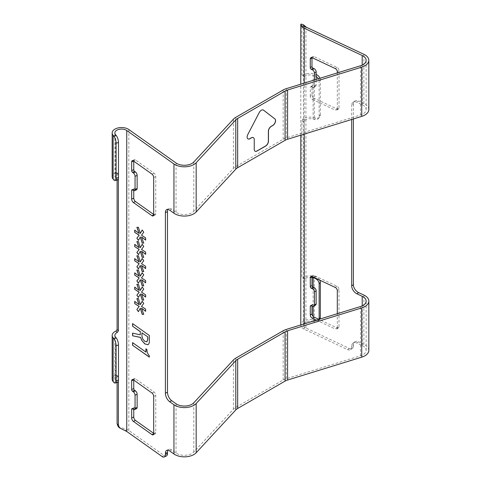 <?xml version="1.0" encoding="UTF-8"?>
<svg xmlns="http://www.w3.org/2000/svg" width="481" height="481" viewBox="0 0 481 481"><rect width="100%" height="100%" fill="white"/><g stroke="black" fill="none" stroke-linecap="round" stroke-linejoin="round"><path stroke-width="0.36" stroke-dasharray="2.4 1.8" d="M263.317 110.017A4.022 2.321 120 0 0 263.269 109.987A4.022 2.321 120 0 0 261.261 110.185A4.022 2.321 120 0 0 259.103 112.578L247.727 134.47A4.022 2.321 120 0 0 247.877 138.841A4.022 2.321 120 0 0 247.925 138.865M169.637 210.155L171.717 209.181L176.034 212.241A10.72 6.193 0 0 0 176.761 212.704A10.72 6.193 0 0 0 193.807 211.243L233.417 168.428A13.402 7.738 180 0 1 235.762 166.606L283.153 139.243A13.402 7.738 180 0 1 286.315 137.891L360.479 115.019A10.72 6.193 0 0 0 366.149 109.56A10.72 6.193 0 0 0 362.199 104.756L356.896 102.267L358.592 101.064A6.704 4.245 -125.3 0 0 354.713 101.07A6.704 4.245 -125.3 0 0 353.391 104.094L351.701 105.291A6.704 4.245 54.7 0 1 353.018 102.267A6.704 4.245 54.7 0 1 356.896 102.267M169.637 450.931L171.717 449.951L176.034 453.012A10.72 6.193 0 0 0 176.761 453.481A10.72 6.193 0 0 0 193.807 452.02L233.417 409.205A13.402 7.738 180 0 1 235.762 407.383L283.153 380.02A13.402 7.738 180 0 1 286.315 378.667L360.479 355.796A10.72 6.193 0 0 0 366.149 350.336A10.72 6.193 0 0 0 362.199 345.532L356.896 343.043L358.592 341.841A6.704 4.245 -125.3 0 0 354.713 341.847A6.704 4.245 -125.3 0 0 353.391 344.871L351.701 346.067A6.704 4.245 54.7 0 1 353.018 343.043A6.704 4.245 54.7 0 1 356.896 343.043M319.955 319.041A5.363 3.932 40.3 0 1 319.588 319.594A5.363 3.932 40.3 0 1 315.5 320.502L314.297 320.16A9.386 5.417 0 0 0 300.787 325.024A9.386 5.417 0 0 0 303.535 328.854A9.386 5.417 0 0 0 304.245 329.226L347.541 349.585A5.363 3.397 -125.3 0 0 350.643 349.585A5.363 3.397 -125.3 0 0 351.701 347.162L353.391 345.965A5.363 3.397 54.7 0 1 352.339 348.382A5.363 3.397 54.7 0 1 349.236 348.388L305.934 328.024A6.704 3.872 180 0 1 305.429 327.759A6.704 3.872 180 0 1 303.463 325.024A6.704 3.872 180 0 1 313.119 321.548L314.321 321.891A5.363 3.932 -139.7 0 0 318.41 320.983A5.363 3.932 -139.7 0 0 319.113 319.3M301.202 25.655C300.823 23.184 301.064 23.611 301.912 26.948L301.912 75.108L305.026 76.293L302.633 75.547A9.386 5.417 0 0 1 314.297 73.912L315.5 74.254A5.363 3.932 40.3 0 1 316.137 74.471M301.912 121.074L304.275 121.807L305.026 120.07A6.704 3.872 180 0 1 313.119 119.078L314.321 119.42A5.363 3.932 -139.7 0 0 318.41 118.512A5.363 3.932 -139.7 0 0 319.137 116.402L320.316 115.013A5.363 3.932 40.3 0 1 319.588 117.123A5.363 3.932 40.3 0 1 315.5 118.031L314.297 117.689A9.386 5.417 0 0 0 302.633 119.324L301.912 121.074L301.912 277.579L305.026 278.764L302.633 278.018A9.386 5.417 0 0 1 314.297 276.383L315.5 276.725A5.363 3.932 40.3 0 1 319.685 280.122M320.316 115.013L320.316 79.99L319.137 81.385A5.363 3.932 -139.7 0 0 318.35 78.764M319.967 78.265A5.363 3.932 40.3 0 1 320.316 79.99M319.137 116.402L319.137 81.385M316.137 76.479A5.363 3.932 -139.7 0 0 314.321 75.643L315.5 74.254M301.912 26.948L304.275 27.688L304.275 75.842L305.026 76.293A6.704 3.872 180 0 1 313.119 75.301L314.321 75.643M304.275 27.688L303.998 25.703M304.275 121.807L304.275 278.313L301.912 277.579M311.983 277.525A6.704 3.872 180 0 0 305.026 278.764L304.275 278.313M117.586 382.377A5.363 1.924 74.2 0 1 116.125 381.595L115.536 380.904A6.704 3.872 180 0 1 114.851 379.196A6.704 3.872 180 0 1 117.25 376.232L118.368 376.888L116.889 374.982L118.368 376.888L118.368 381.229M118.368 178.758L118.368 174.417L116.889 172.511L118.368 174.417L117.25 173.761A6.704 3.872 180 0 0 114.851 176.725L114.851 132.948M117.586 179.906A5.363 1.924 74.2 0 1 116.125 179.124L115.536 178.433A6.704 3.872 180 0 1 114.851 176.725M166.378 455.97A5.363 2.766 64.8 0 1 164.099 455.501L128.83 430.501A9.386 5.417 0 0 0 124.326 428.745L118.128 426.461M117.093 382.515L117.093 375.529L115.957 374.849A9.386 5.417 0 0 0 112.169 379.196M117.093 180.044L117.093 173.058L115.957 172.378A9.386 5.417 0 0 0 112.169 176.725M368.831 109.56A13.402 7.738 180 0 0 363.889 103.559L358.592 101.064M353.391 118.957L353.391 104.094M368.831 350.336A13.402 7.738 180 0 0 363.889 344.336L358.592 341.841M353.391 345.965L353.391 344.871M315.608 305.032A2.682 1.696 54.7 0 1 314.063 305.032L312.367 306.235M311.327 305.742L313.023 304.545L314.063 305.032M313.023 304.545A1.341 0.848 -125.3 0 0 312.247 304.545A1.341 0.848 -125.3 0 0 311.983 305.146L311.213 305.694M311.983 306.048L311.983 305.146M336.922 327.826A2.682 1.696 -125.3 0 0 338.474 327.82A2.682 1.696 -125.3 0 0 339.003 326.611L337.313 327.814A2.682 1.696 54.7 0 1 336.784 329.022A2.682 1.696 54.7 0 1 335.233 329.022L336.922 327.826L318.927 319.36M339.003 326.611L339.003 289.4A2.682 1.696 -125.3 0 0 336.922 286.237L314.063 275.481A2.682 1.696 -125.3 0 0 312.512 275.487A2.682 1.696 -125.3 0 0 311.989 276.539M316.137 84.933A2.682 1.696 54.7 0 1 315.608 86.141A2.682 1.696 54.7 0 1 314.063 86.147L312.367 87.344A2.682 1.696 -125.3 0 0 313.919 87.344A2.682 1.696 -125.3 0 0 314.448 86.135L316.137 84.933L316.137 79.443M312.367 87.344L311.327 86.857L313.023 85.654L314.063 86.147M313.023 85.654A1.341 0.848 -125.3 0 0 312.247 85.66A1.341 0.848 -125.3 0 0 311.983 86.261L310.287 87.464A1.341 0.848 54.7 0 1 310.552 86.857A1.341 0.848 54.7 0 1 311.327 86.857M311.983 95.016A2.682 1.696 -125.3 0 0 314.063 98.184L312.367 99.387A2.682 1.696 54.7 0 1 310.287 96.218L311.983 95.016L311.983 86.261M336.922 108.934A2.682 1.696 -125.3 0 0 338.474 108.934A2.682 1.696 -125.3 0 0 339.003 107.726L337.313 108.922A2.682 1.696 54.7 0 1 336.784 110.131A2.682 1.696 54.7 0 1 335.233 110.137L336.922 108.934L314.063 98.184M339.003 107.726L339.003 70.515A2.682 1.696 -125.3 0 0 336.922 67.346L314.063 56.596A2.682 1.696 -125.3 0 0 312.512 56.596A2.682 1.696 -125.3 0 0 311.989 57.654M133.754 409.572L133.754 408.273L132.606 408.814M171.717 209.181A6.704 3.457 -115.2 0 0 168.861 208.586A6.704 3.457 -115.2 0 0 167.983 209.421M171.717 449.951A6.704 3.457 -115.2 0 0 168.861 449.362A6.704 3.457 -115.2 0 0 167.983 450.198M136.586 189.724A2.682 1.383 64.8 0 1 135.45 189.49L133.369 190.464M132.522 189.869L134.602 188.889L135.45 189.49M134.602 188.889A1.341 0.691 -115.2 0 0 134.031 188.768A1.341 0.691 -115.2 0 0 133.754 189.382L132.606 189.923M133.754 190.68L133.754 189.382M153.679 214.911L154.07 214.73L153.686 214.454M154.07 214.73A2.682 1.383 -115.2 0 0 155.213 214.965A2.682 1.383 -115.2 0 0 155.76 213.738L155.76 176.527A2.682 1.383 -115.2 0 0 154.07 173.142L135.45 159.939A2.682 1.383 -115.2 0 0 134.307 159.704A2.682 1.383 -115.2 0 0 133.754 160.931M136.586 408.616A2.682 1.383 64.8 0 1 135.45 408.375L133.369 409.355M132.522 408.754L134.602 407.774L135.45 408.375M134.602 407.774A1.341 0.691 -115.2 0 0 134.031 407.66A1.341 0.691 -115.2 0 0 133.754 408.273M153.679 433.802L154.07 433.615L153.686 433.345M154.07 433.615A2.682 1.383 -115.2 0 0 155.213 433.856A2.682 1.383 -115.2 0 0 155.76 432.629L155.76 395.418A2.682 1.383 -115.2 0 0 154.07 392.027L135.45 378.83A2.682 1.383 -115.2 0 0 134.307 378.589A2.682 1.383 -115.2 0 0 133.754 379.816M351.701 347.162L351.701 346.067M351.701 119.48L351.701 105.291M337.313 327.814L337.313 313.69M316.36 320.148L335.233 329.022M314.448 86.135L314.448 79.966M337.313 108.922L337.313 72.914M312.367 99.387L335.233 110.137M310.287 96.218L310.287 87.464M253.367 137.65A4.022 2.321 -60 0 1 254.154 139.46L254.154 149.314A4.022 2.321 120 0 0 254.984 151.154A4.022 2.321 120 0 0 255.032 151.178M132.672 342.568L146.026 352.032M146.026 348.767L146.939 349.537M147.042 349.489C146.958 351.797 147.763 353.89 149.453 355.76L149.35 355.808M149.453 355.76L149.35 357.149M132.672 323.659L149.35 335.479M149.453 335.431L149.35 341.119M149.453 341.071C149.477 342.857 149.014 344.047 148.076 344.655L147.974 344.709M132.672 333.068L140.422 334.782M142.051 332.816L142.051 336.045L142.827 338.931L144.889 341.288L146.958 341.75M142.25 301.28L143.855 303.379L141.618 306.355L145.749 309.067L145.647 311.339M141.618 308.141L143.753 314.34M140.416 308.177L138.414 311.664M134.818 301.316L139.207 304.647M136.971 298.497L138.414 298.533M138.522 298.485L140.416 304.611M142.25 287.031L143.855 289.135L141.618 292.111L145.749 294.817L145.647 297.09M141.618 293.891L143.753 300.09M140.416 293.927L138.414 297.42M134.818 287.067L139.207 290.404M136.971 284.253L138.414 284.289M138.522 284.241L140.416 290.368M142.25 272.787L143.855 274.885L141.618 277.868L145.749 280.573L145.647 282.846M141.618 279.647L143.753 285.846M140.416 279.683L138.414 283.177M134.818 272.823L139.207 276.154M136.971 270.009L138.414 270.039M138.522 269.991L140.416 276.118M142.25 258.544L143.855 260.642L141.618 263.618L145.749 266.324L145.647 268.602M141.618 265.398L143.753 271.597M140.416 265.434L138.414 268.927M134.818 258.574L139.207 261.911M136.971 255.76L138.414 255.796M138.522 255.748L140.416 261.874M142.25 244.294L143.855 246.398L141.618 249.374L145.749 252.08L145.647 254.353M141.618 251.154L143.753 257.353M140.416 251.19L138.414 254.683M134.818 244.33L139.207 247.661M136.971 241.516L138.414 241.546M138.522 241.498L140.416 247.625M142.25 230.05L143.855 232.149L141.618 235.125L145.749 237.83L145.647 240.109M141.618 236.905L143.753 243.103M140.416 236.941L138.414 240.434M134.818 230.08L139.207 233.417M136.971 227.266L138.414 227.303M138.522 227.254L140.416 233.381M193.807 211.243L193.807 161.995M193.807 452.02L193.807 402.771M305.934 328.024L305.934 27.056M314.297 117.689L314.297 73.912M314.297 320.16L314.297 276.383M313.119 321.548L313.119 316.39M313.119 306.439L313.119 287.079M304.245 329.226L304.245 323.887M304.245 134.115L304.245 83.111M313.119 119.078L313.119 75.301M115.536 380.904L115.536 337.121M115.536 178.433L115.536 134.65M128.83 430.501L128.83 129.527M127.146 431.758L124.326 428.745M164.099 455.501L162.019 456.475M176.034 453.012L176.034 403.763M233.417 409.205L233.417 359.956M235.762 407.383L235.762 358.129M283.153 380.02L283.153 330.772M286.315 378.667L286.315 329.419M360.479 355.796L360.479 306.547M362.199 345.532L362.199 305.886M363.889 103.559L363.889 54.305M363.889 344.336L363.889 295.081M176.034 212.241L176.034 162.987M233.417 168.428L233.417 119.18M235.762 166.606L235.762 117.352M283.153 139.243L283.153 89.995M286.315 137.891L286.315 88.642M360.479 115.019L360.479 65.771M362.199 104.756L362.199 65.109M315.5 320.502L314.321 321.891M349.236 348.388L347.541 349.585M155.76 213.738L153.686 214.718M153.686 177.507L155.76 176.527M133.369 160.919L135.45 159.939M154.07 173.142L151.99 174.116M337.313 71.711L339.003 70.515M312.367 57.798L314.063 56.596M336.922 67.346L335.233 68.549M337.313 290.602L339.003 289.4M312.367 276.683L314.063 275.481M336.922 286.237L335.233 287.434M155.76 432.629L153.686 433.603M153.686 396.392L155.76 395.418M133.369 379.804L135.45 378.83M154.07 392.027L151.99 393.007M115.957 172.378L117.25 173.761M116.125 179.124L113.72 179.804M115.957 374.849L117.25 376.232M116.125 381.595L113.72 382.275M304.275 75.842L301.912 75.108M305.026 120.07L302.633 119.324M315.5 118.031L314.321 119.42M314.634 277.747L315.5 276.725M300.787 135.185L300.787 84.181M303.463 325.024L303.463 24.868M114.851 379.196L114.851 335.419M366.149 350.336L366.149 301.082M366.149 109.56L366.149 60.305M132.227 160.678L134.307 159.704M312.512 56.596L310.816 57.798M338.474 108.934L336.784 110.131M313.919 87.344L315.608 86.141M153.132 215.945L155.213 214.965M134.031 188.768L131.95 189.748M310.552 86.857L312.247 85.66M132.227 379.569L134.307 378.589M312.512 275.487L310.816 276.683M338.474 327.82L336.784 329.022M153.132 434.83L155.213 433.856M134.031 407.66L131.95 408.634M310.552 305.742L312.247 304.545M166.787 450.336L168.861 449.362M353.018 343.043L354.713 341.847M353.018 102.267L354.713 101.07M166.787 209.566L168.861 208.586M352.339 348.382L350.643 349.585M319.588 117.123L318.41 118.512M319.588 319.594L318.41 320.983"/><path stroke-width="0.72" d="M261.357 110.239A4.022 2.321 120 0 0 259.199 112.632L247.823 134.524A4.022 2.321 120 0 0 247.974 138.895A4.022 2.321 120 0 0 249.982 138.696L251.401 137.873A4.022 2.321 -60 0 1 253.415 137.674A4.022 2.321 -60 0 1 254.245 139.514L254.245 149.369A4.022 2.321 120 0 0 255.08 151.208A4.022 2.321 120 0 0 257.088 151.01L265.62 146.086A4.022 2.321 120 0 0 268.464 141.161L268.464 131.307A4.022 2.321 -60 0 1 271.308 126.383L272.727 125.565A4.022 2.321 120 0 0 275.312 122.162A4.022 2.321 120 0 0 274.885 118.897L263.516 110.143A4.022 2.321 120 0 0 263.366 110.041A4.022 2.321 120 0 0 261.357 110.239M368.831 60.305L368.831 109.56A13.402 7.738 180 0 1 361.742 116.384L287.578 139.256A10.72 6.193 0 0 0 285.053 140.338L237.662 167.701A10.72 6.193 0 0 0 235.786 169.162L196.17 211.977A13.402 7.738 180 0 1 174.868 213.798A13.402 7.738 180 0 1 173.954 213.215L173.954 163.967A13.402 7.738 0 0 0 174.868 164.55A13.402 7.738 0 0 0 196.17 162.728L235.786 119.907A10.72 6.193 180 0 1 237.662 118.446L285.053 91.089A10.72 6.193 180 0 1 287.578 90.007L361.742 67.136A13.402 7.738 0 0 0 368.831 60.305A13.402 7.738 0 0 0 363.889 54.305L306.427 27.285L301.202 25.655A9.386 5.417 0 0 0 303.535 27.886A9.386 5.417 0 0 0 304.245 28.253L362.199 55.507A10.72 6.193 180 0 1 366.149 60.305A10.72 6.193 180 0 1 360.479 65.771L286.315 88.642A13.402 7.738 0 0 0 283.153 89.995L235.762 117.352A13.402 7.738 0 0 0 233.417 119.18L193.807 161.995A10.72 6.193 180 0 1 176.761 163.456A10.72 6.193 180 0 1 176.034 162.987L128.83 129.527A9.386 5.417 0 0 0 118.41 127.844A9.386 5.417 0 0 0 112.169 132.948A9.386 5.417 0 0 0 113.131 135.335L113.72 136.027L116.125 135.347L115.536 134.65A6.704 3.872 180 0 1 114.851 132.948A6.704 3.872 180 0 1 119.306 129.305A6.704 3.872 180 0 1 126.75 130.507L173.954 163.967M368.831 301.082L368.831 350.336A13.402 7.738 180 0 1 361.742 357.161L287.578 380.032A10.72 6.193 0 0 0 285.053 381.114L237.662 408.477A10.72 6.193 0 0 0 235.786 409.932L196.17 452.753A13.402 7.738 180 0 1 174.868 454.575A13.402 7.738 180 0 1 173.954 453.992L173.954 404.743A13.402 7.738 180 0 0 174.868 405.327A13.402 7.738 180 0 0 196.17 403.499L235.786 360.684A10.72 6.193 0 0 1 237.662 359.223L285.053 331.866A10.72 6.193 0 0 1 287.578 330.784L361.742 307.912A13.402 7.738 180 0 0 368.831 301.082A13.402 7.738 180 0 0 363.889 295.081L358.592 292.592L356.896 293.789A6.704 4.245 54.7 0 1 351.701 285.876L351.701 119.48M171.717 400.703L169.637 401.683A6.704 3.457 64.8 0 1 165.404 393.211L167.484 392.231A6.704 3.457 -115.2 0 0 171.717 400.703L176.034 403.763A10.72 6.193 0 0 0 176.761 404.232A10.72 6.193 0 0 0 193.807 402.771L233.417 359.956A13.402 7.738 180 0 1 235.762 358.129L283.153 330.772A13.402 7.738 180 0 1 286.315 329.419L360.479 306.547A10.72 6.193 0 0 0 366.149 301.082A10.72 6.193 0 0 0 362.199 296.284L356.896 293.789M303.998 25.703L303.505 24.826L306.427 27.285M301.202 25.655L301.022 24.05L303.505 24.826M319.685 280.122A5.363 3.932 40.3 0 1 320.316 282.461L319.137 283.856A5.363 3.932 -139.7 0 0 314.321 278.114L314.634 277.747M319.113 319.3A5.363 3.932 -139.7 0 0 319.137 318.873L320.316 317.484L320.316 282.461M320.316 317.484A5.363 3.932 40.3 0 1 319.955 319.041M319.137 318.873L319.137 283.856M311.983 277.525A6.704 3.872 180 0 1 313.119 277.771L314.321 278.114M316.137 74.471A5.363 3.932 40.3 0 1 319.967 78.265M318.35 78.764A5.363 3.932 -139.7 0 0 316.137 76.479M115.536 337.121A6.704 3.872 180 0 1 114.851 335.419A6.704 3.872 180 0 1 117.25 332.455L115.957 331.072A9.386 5.417 0 0 0 112.169 335.419A9.386 5.417 0 0 0 113.131 337.806L113.72 338.498L116.125 337.818L115.536 337.121M115.957 331.072L117.093 329.563L118.368 330.922L117.25 332.455M118.368 330.922L118.368 178.758M119.414 427.831L118.128 426.461L117.093 423.683L118.368 425.042L119.414 427.837L126.75 431.475L162.019 456.475A5.363 2.766 -115.2 0 0 164.298 456.95A5.363 2.766 -115.2 0 0 165.404 454.497L165.404 453.403A6.704 3.457 64.8 0 1 166.787 450.336A6.704 3.457 64.8 0 1 169.637 450.931L173.954 453.992M118.368 425.042L118.368 381.229M112.169 335.419L112.169 379.196A9.386 5.417 0 0 0 113.131 381.583L113.72 382.275A5.363 1.924 -105.8 0 0 115.175 383.056A5.363 1.924 -105.8 0 0 116.077 380.681L118.488 379.996L118.488 344.973L116.077 345.659A5.363 1.924 -105.8 0 0 113.72 338.498M118.488 379.996A5.363 1.924 74.2 0 1 117.586 382.377L115.175 383.056M116.125 337.818A5.363 1.924 74.2 0 1 118.488 344.973M116.077 380.681L116.077 345.659M117.093 423.683L117.093 382.515M117.093 329.563L117.093 180.044M112.169 132.948L112.169 176.725A9.386 5.417 0 0 0 113.131 179.112L113.72 179.804A5.363 1.924 -105.8 0 0 115.175 180.585A5.363 1.924 -105.8 0 0 116.077 178.21L116.077 143.188A5.363 1.924 -105.8 0 0 113.72 136.027M169.637 401.683L173.954 404.743M165.404 393.211L165.404 212.626A6.704 3.457 64.8 0 1 166.787 209.566A6.704 3.457 64.8 0 1 169.637 210.155L173.954 213.215M149.35 357.149L132.57 345.25L132.57 342.616L145.923 352.08L145.923 348.815L146.939 349.537C146.855 351.845 147.661 353.938 149.35 355.808L149.35 357.149M131.674 418.001L133.754 417.027A2.682 1.383 -115.2 0 0 135.45 420.418L133.369 421.392A2.682 1.383 64.8 0 1 131.674 418.001L131.674 409.247A1.341 0.691 64.8 0 1 131.95 408.634A1.341 0.691 64.8 0 1 132.522 408.754L133.369 409.355A2.682 1.383 -115.2 0 0 134.512 409.59A2.682 1.383 -115.2 0 0 135.059 408.363L135.059 395.232A2.682 1.383 -115.2 0 0 133.369 391.841L132.522 391.245A1.341 0.691 64.8 0 1 131.674 389.55L131.674 380.796A2.682 1.383 64.8 0 1 132.227 379.569A2.682 1.383 64.8 0 1 133.369 379.804L151.99 393.007A2.682 1.383 64.8 0 1 153.686 396.392L153.686 433.603A2.682 1.383 64.8 0 1 153.132 434.83A2.682 1.383 64.8 0 1 151.99 434.596L153.679 433.802M133.369 421.392L151.99 434.596M131.674 199.116L133.754 198.142A2.682 1.383 -115.2 0 0 135.45 201.527L133.369 202.507A2.682 1.383 64.8 0 1 131.674 199.116L131.674 190.362A1.341 0.691 64.8 0 1 131.95 189.748A1.341 0.691 64.8 0 1 132.522 189.869L133.369 190.464A2.682 1.383 -115.2 0 0 134.512 190.704A2.682 1.383 -115.2 0 0 135.059 189.478L135.059 176.347A2.682 1.383 -115.2 0 0 133.369 172.956L132.522 172.354A1.341 0.691 64.8 0 1 131.674 170.659L131.674 161.905A2.682 1.383 64.8 0 1 132.227 160.678A2.682 1.383 64.8 0 1 133.369 160.919L151.99 174.116A2.682 1.383 64.8 0 1 153.686 177.507L153.686 214.718A2.682 1.383 64.8 0 1 153.132 215.945A2.682 1.383 64.8 0 1 151.99 215.704L153.679 214.911M133.369 202.507L151.99 215.704M147.974 344.709L144.787 343.897L141.691 340.253L140.566 337.458L132.57 335.792L132.57 333.123L140.32 334.83L140.32 331.71L132.57 326.22L132.57 323.587L149.35 335.479L149.35 341.119C149.369 342.905 148.912 344.101 147.974 344.709L147.853 344.763M145.647 309.115L145.647 311.339L141.516 308.189L143.753 314.34L142.202 314.352L140.308 308.225L138.414 311.664L136.869 309.457L139.105 306.481L134.716 303.589L134.716 301.365L139.105 304.695L136.869 298.551L138.414 298.533L140.308 304.659L142.202 301.22L143.753 303.427L141.516 306.409L145.647 309.115M145.647 294.865L145.647 297.09L141.516 293.939L143.753 300.09L142.202 300.108L140.308 293.975L138.414 297.42L136.869 295.208L139.105 292.232L134.716 289.346L134.716 287.115L139.105 290.452L136.869 284.301L138.414 284.289L140.308 290.416L142.202 286.971L143.753 289.183L141.516 292.159L145.647 294.865M145.647 280.621L145.647 282.846L141.516 279.695L143.753 285.846L142.202 285.858L140.308 279.732L138.414 283.177L136.869 280.964L139.105 277.988L134.716 275.096L134.716 272.871L139.105 276.202L136.869 270.057L138.414 270.039L140.308 276.166L142.202 272.727L143.753 274.94L141.516 277.916L145.647 280.621M145.647 266.372L145.647 268.602L141.516 265.446L143.753 271.597L142.202 271.615L140.308 265.482L138.414 268.927L136.869 266.714L139.105 263.738L134.716 260.852L134.716 258.622L139.105 261.959L136.869 255.808L138.414 255.796L140.308 261.923L142.202 258.477L143.753 260.69L141.516 263.666L145.647 266.372M145.647 252.128L145.647 254.353L141.516 251.202L143.753 257.353L142.202 257.365L140.308 251.238L138.414 254.683L136.869 252.471L139.105 249.495L134.716 246.603L134.716 244.378L139.105 247.715L136.869 241.564L138.414 241.546L140.308 247.679L142.202 244.234L143.753 246.446L141.516 249.423L145.647 252.128M145.647 237.879L145.647 240.109L141.516 236.959L143.753 243.103L142.202 243.121L140.308 236.995L138.414 240.434L136.869 238.221L139.105 235.245L134.716 232.359L134.716 230.134L139.105 233.465L136.869 227.315L138.414 227.303L140.308 233.429L142.202 229.984L143.753 232.197L141.516 235.173L145.647 237.879M351.701 285.876L353.391 284.674L353.391 118.957M353.391 284.674A6.704 4.245 -125.3 0 0 358.592 292.592M310.287 315.103L311.983 313.907A2.682 1.696 -125.3 0 0 314.063 317.069L312.367 318.272A2.682 1.696 54.7 0 1 310.287 315.103L310.287 306.349A1.341 0.848 54.7 0 1 310.552 305.742A1.341 0.848 54.7 0 1 311.327 305.742L312.367 306.235A2.682 1.696 -125.3 0 0 313.919 306.229A2.682 1.696 -125.3 0 0 314.448 305.02L316.137 303.824L316.137 290.686L314.448 291.889A2.682 1.696 -125.3 0 0 312.367 288.72L311.327 288.233A1.341 0.848 54.7 0 1 310.287 286.652L310.287 277.892A2.682 1.696 54.7 0 1 310.816 276.683A2.682 1.696 54.7 0 1 312.367 276.683L335.233 287.434A2.682 1.696 54.7 0 1 337.313 290.602L337.313 313.69M316.137 303.824A2.682 1.696 54.7 0 1 315.608 305.032L313.919 306.229M311.983 313.907L311.983 306.048M318.927 319.36L314.063 317.069M311.989 276.539A2.682 1.696 -125.3 0 0 311.983 276.695L310.287 277.892M310.287 286.652L311.983 285.449L311.983 276.695M311.983 285.449A1.341 0.848 -125.3 0 0 313.023 287.031L314.063 287.524A2.682 1.696 54.7 0 1 316.137 290.686M316.137 79.443L316.137 71.801L314.448 72.998A2.682 1.696 -125.3 0 0 312.367 69.835L311.327 69.348A1.341 0.848 54.7 0 1 310.287 67.761L310.287 59.007A2.682 1.696 54.7 0 1 310.816 57.798A2.682 1.696 54.7 0 1 312.367 57.798L335.233 68.549A2.682 1.696 54.7 0 1 337.313 71.711L337.313 72.914M311.989 57.654A2.682 1.696 -125.3 0 0 311.983 57.804L310.287 59.007M310.287 67.761L311.983 66.564L311.983 57.804M311.983 66.564A1.341 0.848 -125.3 0 0 313.023 68.146L314.063 68.633A2.682 1.696 54.7 0 1 316.137 71.801M133.754 417.027L133.754 409.572M165.404 454.497L167.484 453.523L167.484 452.429L165.404 453.403M167.484 453.523A5.363 2.766 64.8 0 1 166.378 455.97L164.298 456.95M167.983 209.421A6.704 3.457 -115.2 0 0 167.484 211.652L165.404 212.626M167.484 392.231L167.484 211.652M167.983 450.198A6.704 3.457 -115.2 0 0 167.484 452.429M131.674 170.659L133.754 169.685L133.754 161.189M133.754 169.685A1.341 0.691 -115.2 0 0 134.602 171.38L135.45 171.976A2.682 1.383 64.8 0 1 137.139 175.367L135.059 176.347M135.059 189.478L137.139 188.498L137.139 175.367M137.139 188.498A2.682 1.383 64.8 0 1 136.586 189.724L134.512 190.704M133.754 198.142L133.754 190.68M153.686 214.454L135.45 201.527M131.674 389.55L133.754 388.57L133.754 380.08M133.754 388.57A1.341 0.691 -115.2 0 0 134.602 390.265L135.45 390.867A2.682 1.383 64.8 0 1 137.139 394.252L135.059 395.232M135.059 408.363L137.139 407.389L137.139 394.252M137.139 407.389A2.682 1.383 64.8 0 1 136.586 408.616L134.512 409.59M153.686 433.345L135.45 420.418M116.077 178.21L118.488 177.525L118.488 142.502L116.077 143.188M118.488 177.525A5.363 1.924 74.2 0 1 117.586 179.906L115.175 180.585M116.125 135.347A5.363 1.924 74.2 0 1 118.488 142.502M314.448 305.02L314.448 291.889M312.367 318.272L316.36 320.148M314.448 79.966L314.448 72.998M255.032 151.178A4.022 2.321 120 0 0 256.998 150.956L265.524 146.032A4.022 2.321 120 0 0 268.368 141.101L268.368 131.253A4.022 2.321 -60 0 1 271.212 126.329L272.637 125.511A4.022 2.321 120 0 0 275.216 122.108A4.022 2.321 120 0 0 274.795 118.843L263.42 110.089A4.022 2.321 120 0 0 263.317 110.017M247.925 138.865A4.022 2.321 120 0 0 249.886 138.642L251.31 137.819A4.022 2.321 -60 0 1 253.319 137.62A4.022 2.321 -60 0 1 253.367 137.65M149.35 357.022L132.57 345.25M132.672 345.202L132.672 342.688M146.026 348.893L145.923 352.08M148.076 344.655L144.787 343.897M144.889 343.849L141.691 340.253M141.793 340.205L140.566 337.458M140.674 337.403L132.57 335.792M132.672 335.744L132.672 333.141M140.32 331.71L140.32 334.83M140.422 331.662L132.57 326.22M132.672 326.172L132.672 323.659M147.823 336.91L141.943 332.864L141.943 336.093L142.719 338.979L144.787 341.336L146.958 341.75L147.823 339.358L147.823 336.91L141.943 332.864M146.801 341.823L147.721 339.406L147.721 336.959M145.647 311.213L141.516 308.189M143.735 314.291L142.202 314.352M142.31 314.303L140.308 308.225M138.48 311.556L136.869 309.457M136.971 309.403L139.105 306.481M139.207 306.427L134.716 303.589M134.818 303.541L134.818 301.443M136.989 298.545L139.105 304.695M142.25 301.28L140.308 304.659M145.647 296.963L141.516 293.939M143.735 300.042L142.202 300.108M142.31 300.054L140.308 293.975M138.48 297.312L136.869 295.208M136.971 295.16L139.105 292.232M139.207 292.183L134.716 289.346M134.818 289.291L134.818 287.193M136.989 284.301L139.105 290.452M142.25 287.031L140.308 290.416M145.647 282.72L141.516 279.695M143.735 285.798L142.202 285.858M142.31 285.81L140.308 279.732M138.48 283.062L136.869 280.964M136.971 280.916L139.105 277.988M139.207 277.94L134.716 275.096M134.818 275.048L134.818 272.949M136.989 270.051L139.105 276.202M142.25 272.787L140.308 276.166M145.647 268.47L141.516 265.446M143.735 271.549L142.202 271.615M142.31 271.567L140.308 265.482M138.48 268.819L136.869 266.714M136.971 266.666L139.105 263.738M139.207 263.69L134.716 260.852M134.818 260.804L134.818 258.706M136.989 255.808L139.105 261.959M142.25 258.544L140.308 261.923M145.647 254.227L141.516 251.202M143.735 257.305L142.202 257.365M142.31 257.317L140.308 251.238M138.48 254.569L136.869 252.471M136.971 252.423L139.105 249.495M139.207 249.447L134.716 246.603M134.818 246.555L134.818 244.456M136.989 241.564L139.105 247.715M142.25 244.294L140.308 247.679M145.647 239.977L141.516 236.959M143.735 243.055L142.202 243.121M142.31 243.073L140.308 236.995M138.48 240.326L136.869 238.221M136.971 238.173L139.105 235.245M139.207 235.197L134.716 232.359M134.818 232.311L134.818 230.213M136.989 227.315L139.105 233.465M142.25 230.05L140.308 233.429M313.119 316.39L313.119 306.439M313.119 287.079L313.119 277.771M304.245 323.887L304.245 134.115M304.245 83.111L304.245 28.253M126.75 431.475L126.75 130.507M113.131 381.583L113.131 337.806M113.131 179.112L113.131 135.335M362.199 305.886L362.199 296.284M361.742 357.161L361.742 307.912M287.578 380.032L287.578 330.784M285.053 381.114L285.053 331.866M237.662 408.477L237.662 359.223M235.786 409.932L235.786 360.684M196.17 452.753L196.17 403.499M132.606 408.814L131.674 409.247M132.606 189.923L131.674 190.362M362.199 65.109L362.199 55.507M361.742 116.384L361.742 67.136M287.578 139.256L287.578 90.007M285.053 140.338L285.053 91.089M237.662 167.701L237.662 118.446M235.786 169.162L235.786 119.907M196.17 211.977L196.17 162.728M133.532 161.033L131.674 161.905M134.602 171.38L132.522 172.354M133.369 172.956L135.45 171.976M313.023 68.146L311.327 69.348M312.367 69.835L314.063 68.633M311.213 305.694L310.287 306.349M133.532 379.918L131.674 380.796M134.602 390.265L132.522 391.245M133.369 391.841L135.45 390.867M313.023 287.031L311.327 288.233M312.367 288.72L314.063 287.524M300.787 324.952L300.787 135.185M300.787 84.181L300.787 24.369"/></g></svg>
